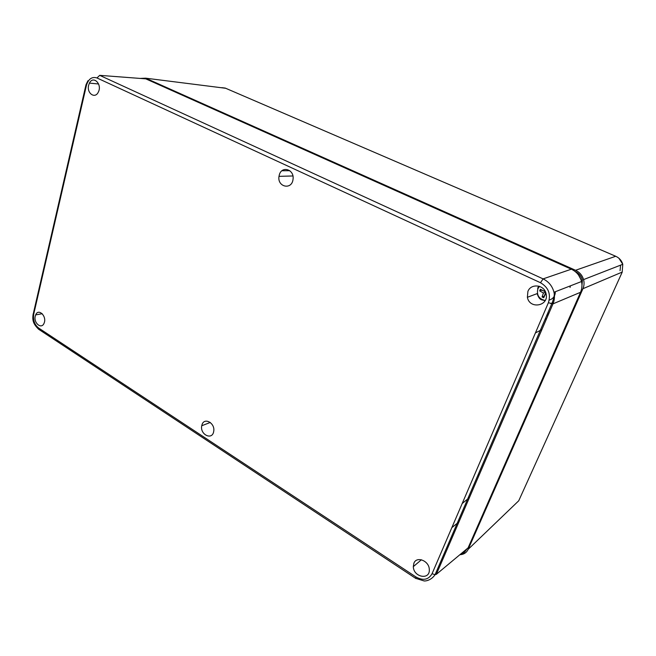 <?xml version="1.0" encoding="UTF-8"?>
<svg xmlns="http://www.w3.org/2000/svg" width="656" height="656" viewBox="0 0 656 656"><rect width="100%" height="100%" fill="white"/><g stroke="black" fill="none" stroke-linecap="round" stroke-linejoin="round"><path stroke-width="0.98" d="M35.268 316.094L35.662 314.896C38.409 307.82 47.199 316.397 44.083 323.178C41.631 329.755 33.374 323.064 35.268 316.094M201.958 424.908C204.057 416.855 215.447 423.095 213.692 431.427C212.364 440.701 199.752 434.608 201.745 425.744L201.958 424.908M439.774 563.742L440.996 560.921M413.879 563.25C416.494 555.812 429.122 560.749 429.295 569.383C430.32 580.453 413.419 577.387 413.321 566.628L413.879 563.25M88.634 85.264L89.421 83.115C93.259 75.055 102.5 84.312 98.318 92.102C95.063 99.318 86.494 93.185 88.634 85.264M279.341 174.783C281.801 165.451 294.528 169.428 293.043 179.178C292.059 190.338 277.127 187.19 278.997 176.349L279.341 174.783M527.9 291.444C530.868 283.162 544.275 284.638 546.046 293.585C549.482 305.991 529.581 309.747 527.383 297.291L527.9 291.444M570.007 287.467L570.449 285.836M546.136 319.734L545.185 319.046M548.818 313.511L547.908 312.723M436.338 574.336L552.983 303.859L548.383 302.728L432.066 573.705L435.051 574.705L436.338 574.336L468.097 547.858L580.544 292.281C582.02 288.837 582.348 285.253 581.519 281.522C580.035 275.84 576.64 271.732 571.335 269.19L145.788 78.851L140.482 78.441M580.544 292.281L552.983 303.859C554.533 300.153 554.861 296.291 553.967 292.256L553.959 292.207C552.344 286.09 548.728 281.654 543.102 278.89L99.696 75.35L96.981 77.966L540.47 282.711L543.102 278.89L571.335 269.19M478.855 475.026L477.716 475.666M574.877 271.297L575.074 271.387C578.838 273.175 581.29 276.069 582.421 280.063L581.724 288.345M466.162 549.474L466.014 549.818C464.809 552.409 462.816 554 460.028 554.591M578.518 275.003L581.429 280.448L581.831 283.302M467.31 548.514L464.612 552.008M140.089 78.417L145.681 78.179L575.558 270.28C579.609 272.199 582.282 275.307 583.561 279.595C584.389 282.736 584.176 285.778 582.922 288.714L622.241 272.06M615.894 256.34L615.713 256.266C619.305 257.906 621.667 260.58 622.782 264.294L622.167 272.232L518.732 500.782L468.187 549.302C466.539 552.721 463.776 554.517 459.897 554.697M468.187 549.302L582.922 288.714M221.794 87.658L225.238 88.084L615.713 256.266L575.558 270.28M544.595 290.305L544.209 291.166L540.364 289.271L539.675 290.895L543.43 292.986L545.587 292.166M544.3 296.192L542.069 296.963L543.43 292.986M542.069 296.963L543.709 297.734L545.915 293.101M544.209 291.166L545.177 291.272M545.423 291.781L541.815 290.1L539.675 290.895M544.201 296.143L545.735 292.551M535.419 332.936L541.905 329.55M281.973 170.749L289.804 170.691M548.195 314.962L547.243 314.265M547.76 315.962L546.792 315.298M546.194 319.595L545.218 318.964M546.432 319.054L545.448 318.422M451.836 527.645L458.97 521.864M87.92 80.754L86.002 84.731L86.403 85.477C88.437 78.917 91.963 76.416 96.981 77.966M85.895 85.198L33.538 312.658L33.759 314.003L86.403 85.477M39.704 329.96L38.638 329.255L38.589 327.992C34.473 324.63 32.857 319.964 33.759 314.003M416.093 578.592L415.625 578.313L416.011 577.001L38.589 327.992M432.066 573.705C428.524 579.814 423.177 580.913 416.011 577.001M540.47 282.711C548.441 287.394 551.081 294.06 548.383 302.728M99.696 75.35L145.788 78.851M462.185 503.537L469.466 497.527M467.228 548.703L466.014 549.818M620.051 270.682L620.609 265.147M225.689 88.281L145.681 78.179M549.228 300.095C553.205 298.783 555.247 295.987 555.361 291.715M538.838 286.164L537.633 288.197M545.21 300.489C538.847 298.964 536.411 295.044 537.904 288.738L539.478 286.352M42.214 313.707L35.662 314.896M210.297 422.456L201.745 425.744M421.414 559.765L413.321 566.628M98.605 83.984L89.421 83.115M292.912 175.964L278.997 176.349M537.125 293.617L527.383 297.291M553.951 292.207C554.779 294.347 554.041 298.226 551.729 303.843L435.059 574.705C431.345 580.216 425.785 581.208 424.063 580.929L415.625 578.313L38.638 329.255C33.087 323.802 32.078 320.169 33.251 313.552M553.967 292.256L581.519 281.522M550.761 303.613L553.516 302.457M582.421 280.063L581.429 280.448M618.895 258.234L622.782 264.294L583.561 279.595M537.141 293.683C539.847 301.178 541.758 299.374 545.079 300.727"/></g></svg>
